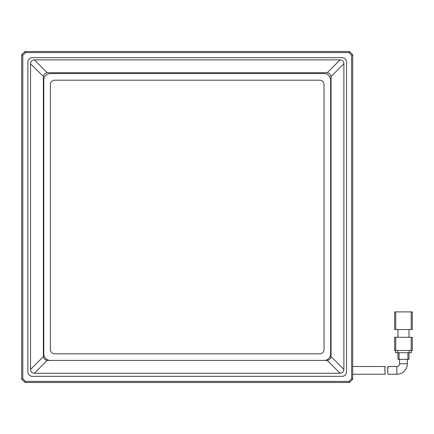 <?xml version="1.0" encoding="UTF-8"?>
<svg xmlns="http://www.w3.org/2000/svg" width="434" height="434" viewBox="0 0 434 434"><rect width="100%" height="100%" fill="white"/><g stroke="black" fill="none" stroke-linecap="round" stroke-linejoin="round"><path stroke-width="0.65" d="M319.614 80.181L54.803 80.181A4.416 4.416 0 0 0 50.387 84.592L50.387 349.408A4.416 4.416 0 0 0 54.803 353.819L319.614 353.819A4.416 4.416 0 0 0 324.03 349.408L324.03 84.592A4.416 4.416 0 0 0 319.614 80.181M324.03 360.442A6.618 6.618 0 0 0 330.648 353.819L330.648 80.181A6.618 6.618 0 0 0 324.03 73.558L50.387 73.558A6.618 6.618 0 0 0 43.769 80.181L43.769 353.819A6.618 6.618 0 0 0 50.387 360.442M387.638 370.397L388.077 366.508L396.855 366.508A2.756 2.756 0 0 0 399.611 363.752L399.611 359.336M399.611 363.752L407.336 363.752L407.336 359.336M407.336 363.752A10.481 10.481 0 0 1 396.855 374.233L388.126 374.233C387.741 374.466 387.448 366.269 388.077 366.508M395.748 329.547L395.748 311.894L411.199 311.894L411.199 329.547L394.647 329.547L394.647 311.894L394.647 329.547M411.199 311.894L412.3 311.894L412.3 329.547L411.199 329.547M395.748 311.894L394.647 311.894M408.991 337.267L408.991 329.547M397.956 337.267L397.956 329.547M395.748 337.267L394.647 337.267L394.647 350.509L395.748 350.509L395.748 337.267L411.199 337.267L411.199 350.509L395.748 350.509M411.199 350.509L412.3 350.509L412.3 337.267L411.199 337.267M395.526 352.717L395.526 350.509L395.526 352.717L397.734 352.717L397.734 350.509M409.213 350.509L409.213 352.717L397.734 352.717M409.213 352.717L411.416 352.717L411.416 350.509L411.416 352.717M397.956 352.717L397.956 359.336L399.058 359.336L399.058 352.717M407.884 352.717L407.884 359.336L399.058 359.336M408.991 359.336L408.991 352.717L408.991 359.336L407.884 359.336M385.126 373.099L385.332 374.233C384.953 374.471 384.616 366.274 385.251 366.508L384.844 368.857M384.844 368.895L384.828 370.381M385.332 374.233L352.717 374.233M385.251 366.508L352.717 366.508M343.891 63.7C343.723 61.319 342.448 60.044 340.066 59.876L34.351 59.876C31.97 60.044 30.695 61.319 30.526 63.7L30.526 369.415C30.695 371.797 31.97 373.072 34.351 373.24L340.066 373.24C342.448 373.072 343.723 371.797 343.891 369.415L343.891 63.7L331.055 76.536L331.055 356.585C330.637 358.717 329.363 359.987 327.231 360.404L47.181 360.404C45.055 359.987 43.78 358.717 43.362 356.585L43.362 76.536C43.78 74.404 45.055 73.129 47.181 72.711L327.231 72.711C329.363 73.129 330.637 74.404 331.055 76.536M21.7 54.803L21.7 379.197L25.009 382.506L349.408 382.506L352.717 379.197L352.717 54.803L349.408 51.494L25.009 51.494L21.7 54.803L22.801 55.259L22.801 378.741L21.7 379.197M25.009 382.506L25.465 381.405L22.801 378.741M346.538 371.916A4.416 4.416 0 0 1 342.122 376.327L32.295 376.327A4.416 4.416 0 0 1 27.879 371.916L27.879 62.084A4.416 4.416 0 0 1 32.295 57.673L342.122 57.673A4.416 4.416 0 0 1 346.538 62.084L346.538 371.916M25.465 381.405L348.952 381.405L351.616 378.741L351.616 55.259L348.952 52.595L25.465 52.595L22.801 55.259M25.465 52.595L25.009 51.494M349.408 382.506L348.952 381.405M348.952 52.595L349.408 51.494M351.616 378.741L352.717 379.197M352.717 54.803L351.616 55.259M396.855 366.508L396.855 374.233M327.231 72.711L340.066 59.876M34.351 59.876L47.181 72.711M331.055 356.585L343.891 369.415M340.066 373.24L327.231 360.404M47.181 360.404L34.351 373.24M30.526 369.415L43.362 356.585M43.362 76.536L30.526 63.7"/></g></svg>
